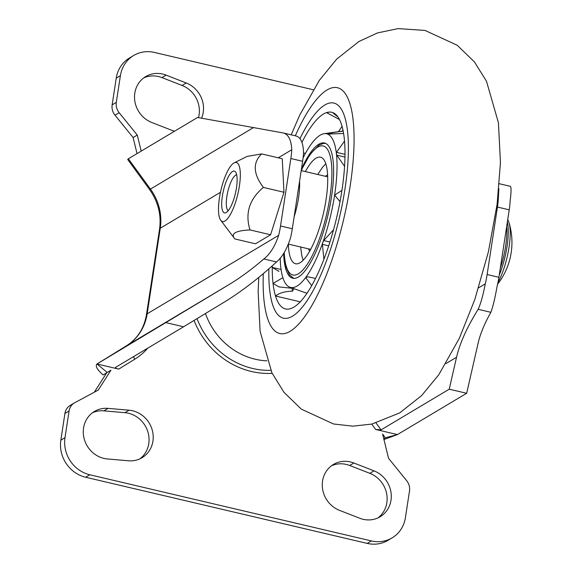 <?xml version="1.0" encoding="UTF-8"?>
<svg xmlns="http://www.w3.org/2000/svg" width="572" height="572" viewBox="0 0 572 572"><rect width="100%" height="100%" fill="white"/><g stroke="black" fill="none" stroke-linecap="round" stroke-linejoin="round"><path stroke-width="0.86" d="M194.072 320.42A78.915 72.88 59.2 0 0 251.451 371.493A78.915 72.88 59.2 0 0 272.158 373.344M174.546 131.21A25.883 23.902 -120.8 0 1 171.936 130.359L151.787 122.494A25.883 23.902 -120.8 0 1 134.742 100.543A25.883 23.902 -120.8 0 1 145.681 76.584A25.883 23.902 -120.8 0 1 166.109 75.125L186.257 82.983A25.883 23.902 -120.8 0 1 201.587 118.204M350.493 461.954A25.883 23.902 59.2 0 0 333.44 464.464A25.883 23.902 59.2 0 0 322.501 488.416A25.883 23.902 59.2 0 0 339.546 510.374L359.695 518.232A25.883 23.902 59.2 0 0 380.123 516.773A25.883 23.902 59.2 0 0 391.062 492.821A25.883 23.902 59.2 0 0 374.017 470.863L353.868 463.005A25.883 23.902 59.2 0 0 350.493 461.954M377.978 517.903A25.883 23.902 59.2 0 0 386.708 494.015A25.883 23.902 59.2 0 0 369.862 473.344L349.714 465.486A25.883 23.902 59.2 0 0 346.332 464.435A25.883 23.902 59.2 0 0 331.431 465.815M132.568 410.753A25.883 23.902 59.2 0 0 129.115 410.203L108.036 408.372A25.883 23.902 59.2 0 0 94.444 411.44A25.883 23.902 59.2 0 0 84.22 438.96A25.883 23.902 59.2 0 0 107.372 458.951L128.45 460.782A25.883 23.902 59.2 0 0 142.049 457.714A25.883 23.902 59.2 0 0 152.688 431.967A25.883 23.902 59.2 0 0 132.568 410.753M139.897 458.844A25.883 23.902 59.2 0 0 148.248 433.183A25.883 23.902 59.2 0 0 128.407 413.234A25.883 23.902 59.2 0 0 124.953 412.684L103.882 410.853A25.883 23.902 59.2 0 0 92.435 412.791M143.672 77.942A25.883 23.902 -120.8 0 1 161.955 77.606L182.103 85.464A25.883 23.902 -120.8 0 1 198.491 117.639M116.23 78.171L112.148 104.869L116.302 102.388L120.392 75.69L116.23 78.171A31.567 29.151 -120.8 0 1 129.501 57.979L133.655 55.498A31.567 29.151 59.2 0 0 120.392 75.69M371.357 540.919A31.567 29.151 59.2 0 0 392.149 537.859L387.988 540.34A31.567 29.151 -120.8 0 1 367.195 543.4L371.357 540.919L89.825 474.774L85.664 477.255L367.195 543.4M85.664 477.255A31.567 29.151 -120.8 0 1 60.839 440.175L64.993 437.694L69.076 410.996L64.922 413.477L60.839 440.175M64.922 413.477A12.627 11.662 -120.8 0 1 70.227 405.398L74.389 402.917A12.627 11.662 59.2 0 0 69.076 410.996M106.699 372.808L94.323 392.199M116.302 102.388A12.627 11.662 59.2 0 0 119.183 112.727L115.022 115.208L133.112 137.537L137.037 153.596M115.022 115.208A12.627 11.662 -120.8 0 1 112.148 104.869M392.149 537.859A31.567 29.151 59.2 0 0 405.412 517.667L409.502 490.976A12.627 11.662 59.2 0 0 406.62 480.637L388.538 458.301L382.604 434.034L385.349 437.802L383.755 438.753M166.173 322.687L183.591 326.776L223.588 302.531C241.155 291.834 258.801 278.307 276.541 261.94L263.835 258.959C252.173 269.026 240.669 277.513 229.308 284.42L96.961 363.992C95.109 366.023 97.161 369.684 103.103 374.953L110.932 370.206L98.241 390.097L74.81 402.681A12.627 11.662 59.2 0 0 74.389 402.917M133.112 137.537L137.266 135.056L141.198 151.115M147.798 348.133A66.288 61.225 -120.8 0 1 134.727 359.245L118.733 369.104L96.961 363.992L107.264 372.472M295.824 135.929C300.615 137.087 303.189 142.621 303.539 152.524A31.567 9.023 103.2 0 1 302.631 161.297L290.855 158.53L280.53 225.99L292.306 228.757A31.567 9.023 103.2 0 1 290.44 238.102C286.865 249.213 282.232 257.157 276.541 261.94M290.855 158.53A31.567 9.023 -76.8 0 0 291.763 149.757C291.234 139.797 288.352 134.191 283.119 132.94L197.576 117.467L128.364 158.773L150.45 189.096L253.282 127.72M263.835 258.959C269.977 254.283 274.925 246.41 278.664 235.335A31.567 9.023 -76.8 0 0 280.53 225.99M126.426 345.817A12.627 4.841 58.3 0 1 126.448 345.803C137.402 338.831 144.072 328.457 146.468 314.671L159.559 229.093C161.497 214.972 158.165 201.773 149.571 189.511L127.692 159.481L128.364 158.773M383.941 439.518L397.44 434.584L466.652 393.279L478.185 342.893C480.287 333.812 484.513 323.609 490.869 312.298L478.163 309.309C480.716 303.768 483.083 295.288 485.256 283.869A31.567 9.023 -76.8 0 0 487.122 274.524L498.906 277.298L509.223 209.831L497.447 207.064A31.567 9.023 -76.8 0 0 498.355 198.291L498.877 188.703M498.906 277.298A31.567 9.023 103.2 0 1 497.039 286.636C495.016 298.119 492.964 306.671 490.869 312.298M510.152 186.279C511.339 186.579 511.332 191.506 510.131 201.058A31.567 9.023 103.2 0 1 509.223 209.831M385.349 437.802L397.44 434.584L375.668 429.472L371.75 424.095M302.631 161.297L292.306 228.757M487.122 274.524L497.447 207.064M478.163 309.309C467.024 327.227 459.817 343.207 456.542 357.257L446.017 363.542M376.076 423.03L381.059 429.872L449.234 389.189L456.542 357.257M449.234 389.189L466.652 393.279M118.733 369.104C116.173 368.447 115.072 367.903 115.415 367.46L183.591 326.776M381.059 429.872L375.668 429.472M133.655 55.498A31.567 29.151 59.2 0 1 154.454 52.438L313.256 89.747M119.183 112.727L137.266 135.056M64.993 437.694A31.567 29.151 59.2 0 0 89.825 474.774M296.124 135.986L283.119 132.94M292.464 316.194A110.482 31.589 103.2 0 1 283.354 318.161A110.482 31.589 103.2 0 1 268.869 268.854A110.482 31.589 103.2 0 0 283.354 318.161A110.482 31.589 103.2 0 0 292.464 316.194A110.482 31.589 103.2 0 0 342.485 203.303A110.482 31.589 103.2 0 0 333.891 103.06A110.482 31.589 103.2 0 1 342.485 203.303A110.482 31.589 103.2 0 1 292.464 316.194M299.935 138.724A110.482 31.589 103.2 0 1 324.774 105.026A110.482 31.589 103.2 0 1 333.891 103.06A110.482 31.589 103.2 0 0 324.774 105.026A110.482 31.589 103.2 0 0 299.935 138.724M300.25 301.809L275.504 295.996A101.008 28.879 103.2 0 1 273.037 283.412A101.008 28.879 103.2 0 1 272.236 267.417A101.008 28.879 103.2 0 1 272.243 265.858M328.035 112.956L326.555 112.605A101.008 28.879 -76.8 0 0 323.394 114.078A101.008 28.879 -76.8 0 0 301.966 142.278M339.482 119.527L326.555 112.605A101.008 28.879 103.2 0 1 332.947 112.67A101.008 28.879 103.2 0 1 334.684 113.614A101.008 28.879 103.2 0 1 338.195 117.317A101.008 28.879 -76.8 0 1 344.272 170.463A101.008 28.879 103.2 0 1 341.877 190.762A101.008 28.879 103.2 0 1 337.916 211.998A101.008 28.879 -76.8 0 1 312.72 283.805A101.008 28.879 103.2 0 1 304.847 296.289A101.008 28.879 103.2 0 1 297.154 304.762A101.008 28.879 -76.8 0 1 285.521 308.944A101.008 28.879 -76.8 0 1 275.504 295.996C279.243 293 284.942 291.377 292.599 291.141A94.695 27.07 103.2 0 1 291.992 288.245L278.957 286.922L273.037 283.412L282.868 277.699M337.93 116.931L333.111 113.049L335.435 114.171M333.111 113.049L332.947 112.67M292.599 291.141A6.313 1.802 103.2 0 1 293.858 288.853M278.986 271.4L272.236 267.417L281.074 269.491M288.252 286.393L289.618 287.13A78.915 22.558 103.2 0 1 288.252 286.393A78.915 22.558 103.2 0 1 280.816 267.489A78.915 22.558 103.2 0 1 280.216 258.022M311.697 285.642L305.67 277.549L308.008 276.834L315.529 278.435M323.909 259.273L322.386 244.358L322.858 242.399A78.915 22.558 103.2 0 1 305.67 277.549A78.915 22.558 103.2 0 1 297.082 286.029A78.915 22.558 103.2 0 1 289.618 287.13L306.978 293.286M340.025 201.623L334.599 195.109A78.915 22.558 103.2 0 1 322.858 242.399L323.716 240.562L333.54 229.765M344.573 166.338L336.786 155.155L336.422 153.739A78.915 22.558 103.2 0 1 334.599 195.109L341.927 190.397M343.608 133.462L327.627 134.091A78.915 22.558 103.2 0 1 336.422 153.739L336.465 152.345L344.53 141.12M342.02 126.169A6.313 1.802 103.2 0 1 341.198 127.685L338.424 131.674M303.088 157.886A78.915 22.558 103.2 0 1 311.568 143.679A78.915 22.558 103.2 0 1 324.131 133.691L341.269 131.274A85.228 24.367 103.2 0 1 342.592 131.195A9.467 2.71 103.2 0 1 342.857 129.515M324.131 133.691A78.915 22.558 103.2 0 1 327.627 134.091C330.115 133.09 335.106 132.125 342.592 131.195M301.43 169.155A69.441 19.856 103.2 0 1 318.776 144.244A69.441 19.856 103.2 0 1 324.503 143.007A69.441 19.856 103.2 0 1 329.908 206.02A69.441 19.856 103.2 0 1 298.462 276.977A69.441 19.856 103.2 0 1 292.735 278.214A69.441 19.856 103.2 0 1 283.655 253.382M327.627 174.882A39.983 11.433 -76.8 0 0 326.812 175.297A39.983 11.433 -76.8 0 0 325.432 176.305M308.401 248.82A39.983 11.433 -76.8 0 0 309.724 251.065M305.398 171.593A54.712 15.644 103.2 0 1 316.03 158.187A54.712 15.644 103.2 0 1 320.542 157.214A54.712 15.644 103.2 0 1 324.803 206.857A54.712 15.644 103.2 0 1 300.028 262.762A54.712 15.644 103.2 0 1 295.517 263.735A54.712 15.644 103.2 0 1 288.367 244.473M236.694 174.817A18.468 5.277 -76.8 0 0 235.442 175.318A18.468 5.277 -76.8 0 0 226.862 196.461A18.468 5.277 -76.8 0 0 227.377 209.631A18.468 5.277 -76.8 0 0 228.285 210.632M497.619 284.155A67.961 67.961 0 0 0 508.994 222.594L508.994 222.594A38.067 10.882 103.2 0 1 509.037 247.276A38.067 10.882 103.2 0 1 497.976 282.468M239.389 186.05A30.302 8.666 103.2 0 1 220.72 220.249A30.302 8.666 103.2 0 1 219.433 197.955A30.302 8.666 103.2 0 1 234.205 162.841A30.302 8.666 103.2 0 1 239.389 186.05M250 229.93C235.349 230.688 230.309 233.691 234.877 238.953L255.491 243.794L270.613 234.77L283.984 192.249L282.246 158.751L261.633 153.911C252.602 162.72 253.181 173.888 263.377 187.409C249.349 199.199 244.895 213.37 250 229.93L270.613 234.77M220.72 220.249L234.877 238.953M232.547 171.486A21.464 6.135 -76.8 0 0 222.83 193.422A21.464 6.135 -76.8 0 0 224.503 212.898A21.464 6.135 -76.8 0 0 226.269 212.519A21.464 6.135 -76.8 0 0 235.993 190.583A21.464 6.135 -76.8 0 0 234.32 171.107A21.464 6.135 -76.8 0 0 232.547 171.486M263.377 187.409L283.984 192.249M234.205 162.841L247.168 156.392L261.633 153.911M270.763 370.349A76.298 70.47 -120.8 0 1 252.695 368.482A76.298 70.47 -120.8 0 1 197.04 318.625M205.462 313.52A67.367 62.219 59.2 0 0 255.219 359.223A67.367 62.219 59.2 0 0 266.995 360.839M124.953 412.684L129.115 410.203M229.308 284.42L126.476 345.788L96.961 363.992L126.448 345.803A12.627 4.841 58.3 0 1 126.476 345.788A50.508 46.647 -120.8 0 0 147.168 313.813L278.664 235.335M291.763 149.757L278.257 157.815M220.463 192.306L160.26 228.235L147.168 313.813A12.627 3.225 8.7 0 0 146.468 314.671M478.628 287.83L485.256 283.869M498.355 198.291L497.819 198.613M103.882 410.853L108.036 408.372M369.862 473.344L374.017 470.863M349.714 465.486L353.868 463.005M186.257 82.983L182.103 85.464M166.109 75.125L161.955 77.606M149.571 189.511A12.627 0.479 -36.1 0 0 150.45 189.096A50.508 46.647 -120.8 0 1 160.26 228.235A12.627 3.225 8.7 0 0 159.559 229.093M134.727 359.245A3.153 1.208 58.3 0 1 133.827 356.478M305.427 153.41L303.517 152.96M344.966 157.078L336.786 155.155M345.002 154.354L336.465 152.345M328.7 245.838L322.386 244.358M329.93 242.02L323.716 240.562M295.295 135.793A126.262 36.1 103.2 0 1 327.084 89.947A126.262 36.1 103.2 0 1 350.186 185.807A126.262 36.1 103.2 0 1 290.154 331.281A126.262 36.1 103.2 0 1 263.292 273.659M284.241 252.474A66.288 18.955 -76.8 0 0 298.334 273.824A66.288 18.955 -76.8 0 0 329.851 197.447A66.288 18.955 -76.8 0 0 317.725 147.126A66.288 18.955 -76.8 0 0 301.287 170.628M299.585 181.217A37.244 10.646 103.2 0 1 294.137 216.817M499.22 275.239A39.454 11.283 -76.8 0 0 507.049 246.425A39.454 11.283 -76.8 0 0 507.35 222.115M506.67 226.526A39.454 11.283 103.2 0 1 505.648 246.096A39.454 11.283 103.2 0 1 500.286 268.254M499.32 183.726L510.296 186.3M258.766 277.42L258.136 291.656L260.11 331.31L271.886 372.772L283.998 392.335L301.287 409.109L333.483 423.974L352.76 426.161L371.836 424.074L399.649 412.934L421.593 395.624L438.781 374.76L459.316 338.352L474.796 299.564L488.416 251.773L497.111 204.254L500.45 162.62L498.426 122.751L486.486 81.217L474.374 61.84L457.171 45.231L424.975 30.43L398.133 28.6L377.477 32.933L358.93 41.499L336.693 59.109L319.319 80.366L299.714 115.129L291.184 134.828M303.124 260.26L301.794 255.648L300.672 247.004M317.71 174.489L322.594 167.203L325.804 163.714M325.539 143.357L323.352 143.458L319.054 145.102L309.981 154.361L301.265 170.22M284.012 252.831L285.771 266.523L289.518 274.946L293.822 278.364M310.667 249.356L288.502 244.144M327.706 176.834L301.208 170.606M227.377 209.631L228.078 210.882M508.994 222.594L507.736 219.584M235.442 175.318L236.622 174.51"/></g></svg>
